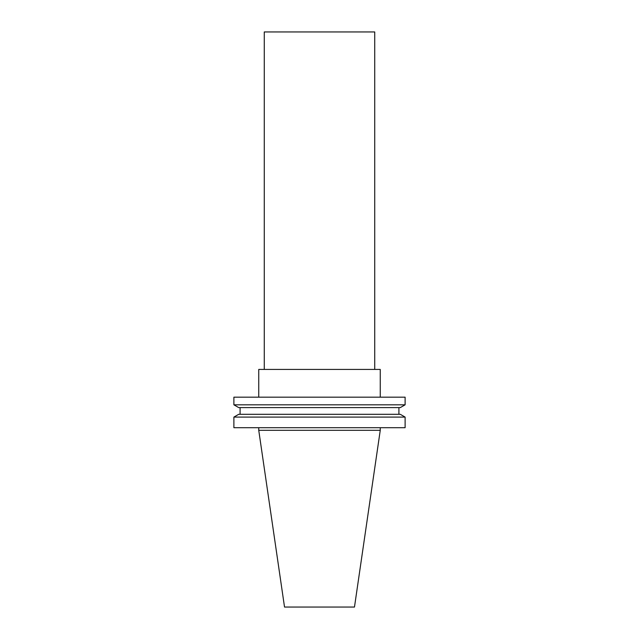 <?xml version="1.0" encoding="UTF-8"?>
<svg xmlns="http://www.w3.org/2000/svg" width="639" height="639" viewBox="0 0 639 639"><rect width="100%" height="100%" fill="white"/><g stroke="black" fill="none" stroke-linecap="round" stroke-linejoin="round"><path stroke-width="0.96" d="M354.477 607.05L284.523 607.05L258.747 430.311L380.253 430.311L354.477 607.05M380.253 397.17L380.253 369.422L258.747 369.422L258.747 397.17M405.11 397.17L233.89 397.17L233.89 404.814L405.11 404.814L405.11 397.17M405.11 404.814L400.286 407.602L238.714 407.602L233.89 404.814M398.904 407.602L398.904 414.296M405.11 417.083L400.286 414.296L238.714 414.296L233.89 417.083L233.89 427.699L405.11 427.699L405.11 417.083L233.89 417.083M380.253 427.699L380.253 430.311M264.266 369.422L264.266 31.95L374.734 31.95L374.734 369.422M240.096 407.602L240.096 414.296M258.747 427.699L258.747 430.311"/></g></svg>
